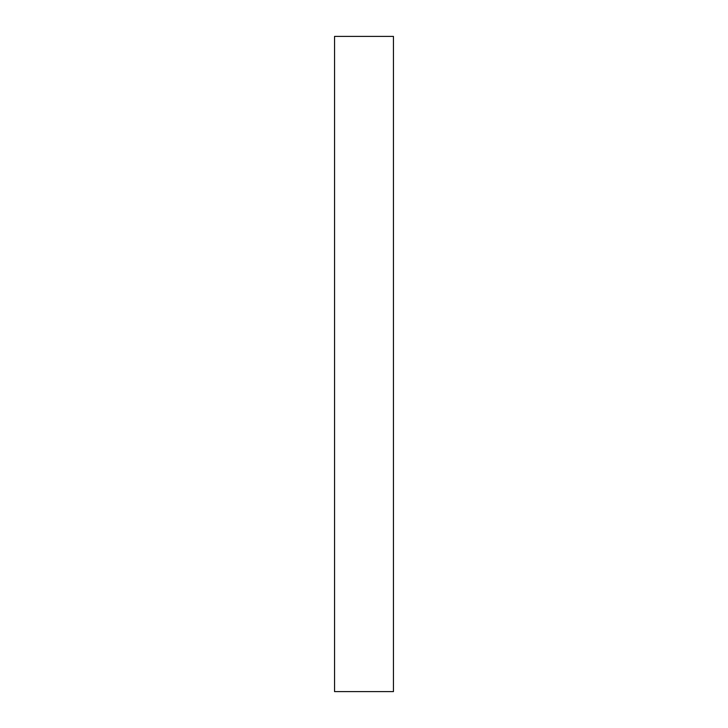 <?xml version="1.0" encoding="UTF-8"?>
<svg xmlns="http://www.w3.org/2000/svg" width="728" height="728" viewBox="0 0 728 728"><rect width="100%" height="100%" fill="white"/><g stroke="black" fill="none" stroke-linecap="round" stroke-linejoin="round"><path stroke-width="1.09" d="M393.448 364L393.448 36.4L334.552 36.4L334.552 691.6L393.448 691.6L393.448 364"/></g></svg>
